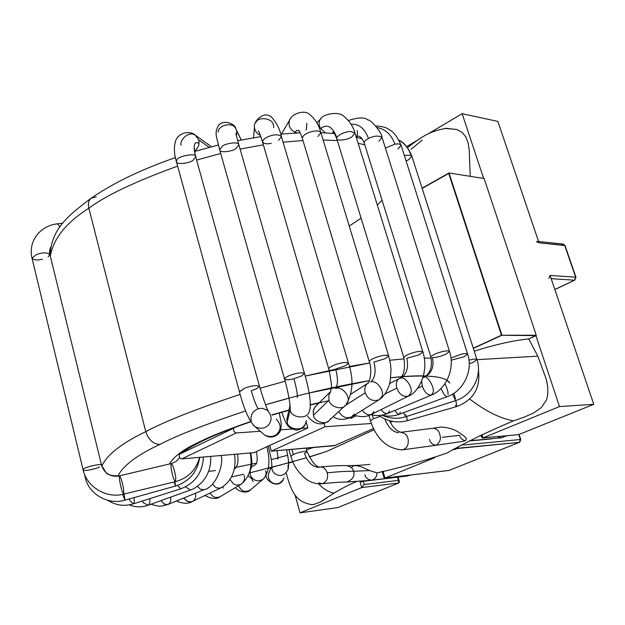 <?xml version="1.0" encoding="UTF-8"?>
<svg xmlns="http://www.w3.org/2000/svg" width="625" height="625" viewBox="0 0 625 625"><rect width="100%" height="100%" fill="white"/><g stroke="black" fill="none" stroke-linecap="round" stroke-linejoin="round"><path stroke-width="0.94" d="M537.383 241.391L539.008 242.797L565.055 245.586L575.969 277.344L574.477 280.211L551.164 278.672L574.477 280.211L554.828 289.484L574.477 280.211L575.633 277.188L550.062 275.414L593.75 404.312L550.062 275.414L548.891 278.523L550.062 275.414L575.633 277.188L564.711 245.406L539.008 242.797L497.867 121.406L462.133 113.688L427.562 134.203L462.133 113.688L483.664 178.453L462.133 113.688L497.867 121.406L539.008 242.797L536.391 241.586M593.75 404.312L518.562 434.648L593.75 404.312L559.5 406.578L535.93 335.672L559.5 406.578L483.031 437.891L559.5 406.578L593.75 404.312M398.883 482.945L337.781 507.594L398.883 482.945L361.742 487.57L359.969 481.43L361.742 487.57L300.039 512.836L361.742 487.57L398.883 482.945L397.609 477.203L363.227 481.305L364.172 484.555L398.547 480.352L399.422 481.719L398.883 482.945M295.016 494.844L300.039 512.836L337.781 507.594L300.039 512.836L295.016 494.844M382.953 471.18L385.039 478.023L434.688 457.695L385.039 478.023L448.977 470.438L519.289 442.367L456.977 448.305L454.055 449.758L457.047 448.531L519.289 442.367L448.977 470.438L385.039 478.023L382.953 471.18M481.992 434.625L483.031 437.891L518.562 434.648L483.031 437.891L481.992 434.625M417.992 139.875L406.672 146.594L417.992 139.875M448.719 173.438L501.461 335.203L448.719 173.438L422.164 188.422L448.719 173.438M384.117 476.359L383.141 473.086L382.633 473.023L383.414 472.547L382.633 473.023L384.016 477.703L385.039 478.023L383.984 477.609M491.75 438.883L470.773 440.836L491.734 438.703M463.188 445.031L520.375 439.516L518.773 434.562L520.758 439.57L519.289 442.367L520.375 439.516L463.188 445.031M481.781 436.242L481.375 434.953M363.18 481.156L397.594 477.172L398.086 477.25L397.609 477.203L398.547 480.352L364.172 484.555L361.742 487.57L364.172 484.555L363.227 481.305L360.164 482.156L363.18 481.156M473.281 348.195L501.461 335.203L473.281 348.195M384.695 478.117L449.148 470.398M519.453 442.328L449.32 470.297M519.094 434.438L520.758 439.57L519.773 442.07M458.227 447.656L457.047 448.531L458.227 447.656M481.016 435.148L481.766 437.5L483.031 437.891L481.727 437.398M482.586 438.008L517.445 434.75M564.711 245.406L563.109 244.039L564.711 245.406M562.125 244.227L563.109 244.039L565.047 245.555M350.547 418.461L356.102 415.867L350.547 418.461M145.773 431.656C164.18 421.68 195.648 409.25 240.18 394.375C195.648 409.25 164.18 421.68 145.773 431.656L88.867 208.203C66.453 222.336 53.602 238.281 50.305 256.039C53.602 238.281 66.453 222.336 88.867 208.203L145.773 431.656C121.68 443.211 107.023 454.695 101.805 466.102C107.023 454.695 121.68 443.211 145.773 431.656C148.562 439.781 153.234 444.047 159.797 444.453C136.867 455.164 122.906 465.719 117.922 476.117C122.906 465.719 136.867 455.164 159.797 444.453C176.797 435.523 205.43 424.344 245.695 410.914C205.43 424.344 176.797 435.523 159.797 444.453C153.234 444.047 148.562 439.781 145.773 431.656M260.047 388.258L285.141 381.195L260.047 388.258M349.352 366.484L369.633 362.992L305.211 376.055L335.742 369.164M389.789 360.25L404.188 358.852L389.789 360.25M424.297 358.031L431.234 358.195L424.297 358.031M364.805 144.836L358.141 143.281L364.805 144.836M337.336 140.57L323.109 140.008L337.336 140.57M302.977 140.516L283.094 142.195L302.977 140.516M263.367 144.844L240.086 149.086L263.367 144.844M220.711 153.492L196.602 160.055L220.711 153.492M177.625 166.094C135.312 181.516 105.727 195.555 88.867 208.203C105.727 195.555 135.312 181.516 177.625 166.094M231.562 476.906L243.695 474.273M249.281 472.992L292.711 461.758M309.148 456.93L326.867 451.359L309.148 456.93M426.742 376.016C417.211 375.562 405.203 376.141 390.719 377.75C426.219 374.25 445.914 376.031 449.797 383.094L446.953 380.383M289.039 398.164L265.562 404.797C299.672 394.586 334.297 386.539 369.422 380.664L309.102 393.016M200.461 441.422C211.148 436.031 227.859 429.406 250.602 421.555C227.859 429.406 211.148 436.031 200.461 441.422C184.031 448.898 173.711 456.422 169.484 463.984C173.711 456.422 184.031 448.898 200.461 441.422L203.141 440.664L200.461 441.422M271.875 414.844L289.125 409.977L271.875 414.844M310.453 404.641L329.18 400.641M313.445 447.508L306.523 449.695L313.445 447.508M271.25 459.594L287.625 455.258M251.859 464.125L234.492 467.578M208.641 471.336L215.5 470.539M250.844 464.344L256.625 463.07M319.406 402.648L309.906 404.773M382.078 200.266L377.305 205.039M361.117 218.172L349.242 226.055M91.805 197.727L91.102 198.203C88.547 200.648 87.805 203.984 88.867 208.203C87.805 203.984 88.547 200.648 91.102 198.203L96.25 196.852M306.219 457.812L268.43 468.313M324.984 426.742L371.344 423.492L324.984 426.742L324.039 423.453L324.984 426.742L271.32 451.148L324.984 426.742M234.68 427.148L233.867 428.117C233.148 430.5 233.938 432.109 236.227 432.945L260.273 431.266L236.227 432.945L181.773 458.891C179.492 458.109 178.734 456.555 179.5 454.227C178.734 456.555 179.492 458.109 181.773 458.891L254.031 452.641L181.773 458.891L236.227 432.945C233.938 432.109 233.148 430.5 233.867 428.117L179.5 454.227L233.867 428.117L234.68 427.148M280.609 429.844L292.016 429.047L280.609 429.844M301.609 428.375L307.875 427.938L306.188 422L307.875 427.938L301.609 428.375M269.742 445.438L271.32 451.148L269.742 445.438M335.055 445.438L271.32 451.148L334.484 445.688L373.469 428.547M254.031 452.641L307.875 427.938L254.031 452.641M351.555 467.805C353.961 462.242 366.156 469.055 369.602 470.57L376.945 472.867C398.273 468.281 421.438 461.742 446.453 453.25C466.281 442.078 488.633 431.289 513.5 420.875L523.836 417.289L533.477 413.07L541.359 407.555L546.406 400.109C548.383 394.844 548.312 387.82 546.211 379.016L537.828 356.156L476.953 359.664L537.828 356.156L528.734 338.93C513.781 340.398 495.609 344.469 474.219 351.133C495.609 344.469 513.781 340.398 528.734 338.93L536.055 335.352L515.977 335.336L536.25 335.258L515.945 335.242L536.25 335.258L484.133 178.523L449.016 172.969L422.086 188.18L449.016 172.969L501.93 335.234L449.016 172.969L484.133 178.523L536.25 335.258L515.773 335.43L536.125 335.586L528.734 338.93L537.828 356.156L546.211 379.016C548.312 387.82 548.383 394.844 546.406 400.109M465.133 440.891C461.914 439.562 460.078 437.695 459.609 435.297L442.195 437.328L459.609 435.297C460.078 437.695 461.914 439.562 465.133 440.891M473.352 348.406L501.93 335.234L473.352 348.406M326.867 451.359L374.078 429.766L326.867 451.359L309.219 457.062M390.258 422.398L392.516 421.391M469.68 399.07C485.742 411.242 500.352 418.508 513.5 420.875C500.352 418.508 485.742 411.242 469.68 399.07M515.773 335.43L501.93 335.234L515.945 335.242M469.227 150.086L470.227 176.328L469.227 150.086L468.148 143L465.93 136.984L462.117 132.406L456.828 129.492L445.875 128.352M286.305 473.219C293.008 499.891 301.273 502.031 310.859 504.562L313.281 504.586L320.109 502.211L333.898 493.148C328.25 491.945 323.188 488.852 318.727 483.859C323.188 488.852 328.25 491.945 333.898 493.148C342.641 487.984 350.094 484.164 356.242 481.695C350.094 484.164 342.641 487.984 333.898 493.148L330.609 495.367M440.852 427.055C448.719 427.461 455.125 429.531 460.055 433.258C463.523 435.898 471.031 439.625 462.242 441.477M533.477 413.07L523.836 417.289L513.5 420.875C488.633 431.289 466.281 442.078 446.453 453.25C421.438 461.742 398.273 468.281 376.945 472.867C376.977 476.57 375.219 479.039 371.672 480.258C375.219 479.039 376.977 476.57 376.938 472.867M327.172 497.781L320.109 502.211M313.281 504.586L310.5 504.508M410.945 149.406L422.242 140.102M445.18 128.445L456.828 129.492L462.117 132.406L465.93 136.984M290.812 456.359L293.312 454.492C294.906 453.367 307.234 450.133 307.094 451.703L304.523 453.477C307.75 462.406 312.57 467.031 318.977 467.367C312.57 467.031 307.75 462.406 304.523 453.477M306.078 448.141L307.094 451.703C307.234 450.133 294.906 453.367 293.312 454.492L291.875 449.367L293.312 454.492L290.789 456.25L288.93 449.625M284.133 477.891C281.234 483.492 277.289 485.125 272.312 482.781C269.484 481.297 268.164 478.477 268.367 474.312L269.492 471.492L268.367 474.312C268.164 478.477 269.484 481.297 272.312 482.781C277.289 485.125 281.234 483.492 284.133 477.891M288.055 465.102L288.109 469.32C285.117 475.094 281.055 476.766 275.914 474.344C272.992 472.813 271.633 469.906 271.836 465.617L271.93 465.188L271.836 465.617C271.633 469.906 272.992 472.813 275.914 474.344C281.055 476.766 285.117 475.094 288.109 469.32C289.406 460.961 287.805 457.148 286.562 449.828M277.82 459.234C278.188 458.305 277.898 455.445 276.961 450.656C277.898 455.445 278.188 458.305 277.82 459.234M248.141 475.961L251.437 478.312L253.203 481.641M251.266 489.242C247.781 491.742 244.609 492.039 241.734 490.117L238.273 485.906L241.734 490.117C244.609 492.039 247.781 491.742 251.266 489.242L262.898 479.367M265.727 470.836C266.555 473.367 265.906 475.969 263.758 478.641C260.188 481.203 256.922 481.492 253.961 479.508C249.742 476.602 248.922 472.5 251.5 467.211C248.922 472.5 249.742 476.602 253.961 479.508C256.922 481.492 260.188 481.203 263.758 478.641C269.398 470.961 270.406 460.344 266.797 446.781M251.906 466.742L255.75 464.562C257.375 462.688 257.602 458.344 256.438 451.539C257.602 458.344 257.375 462.688 255.75 464.562M222.844 486.828L223.297 488.141M220.531 496.469C217.469 497.914 214.805 497.766 212.555 496.023L209.922 493.133L212.555 496.023C214.805 497.766 217.469 497.914 220.531 496.469L241.375 484.062C238.258 485.531 235.547 485.367 233.234 483.578L230.039 479.625L233.234 483.578C235.547 485.367 238.258 485.531 241.375 484.062C249.727 476.938 252.68 466.57 250.25 452.969M244.141 475.555C245.109 478.68 244.188 481.516 241.375 484.062M234.695 468.805C237.695 466.352 238.633 461.445 237.508 454.07C238.633 461.445 237.695 466.352 234.695 468.805M195.406 493.234C196.297 496.562 195.352 499.312 192.57 501.461L190.484 502.016L187.891 501.555L185.766 500.266L183.773 498L187.414 501.344L191.555 501.859L221.367 487.641C218.727 488.562 216.445 488.133 214.508 486.359L212.445 483.984L214.508 486.359C216.445 488.133 218.727 488.562 221.367 487.641C232.188 480.539 236.57 469.438 234.508 454.328M170.602 497.164C171.203 500.453 170.367 502.875 168.094 504.43L166.359 504.711L164.203 504.016L160.883 500.656L164.203 504.016L167.68 504.586L204.172 489.641L200.742 489.391L197.406 486.344L200.742 489.391L204.172 489.641C215.547 487.508 224.086 464.625 221.125 455.484M149.742 498.664C150.281 501.922 149.703 504.125 148.008 505.273L143.531 502.875L142.344 501.008L143.531 502.875L148.008 505.273L190.398 490.055L185.57 486.828L190.398 490.055C191.797 489.156 192.836 490.422 201.883 482.391C208.383 474.937 211.297 466.273 210.633 456.391M133.906 497.648C134.531 500.945 134.336 503.023 133.305 503.875L130.172 500.898L129.25 498.953L130.172 500.898L133.305 503.875L180.672 488.859L177.57 485.398L180.672 488.859C195.023 483.273 202.609 472.664 203.422 457.016M86.273 477.969L85.258 477.406L85.656 476.797L85.297 477.562M124.094 494.031L124.93 500.156L122.602 494.367L124.93 500.156L175.555 486.031L174.055 481.984L175.555 486.031C189.453 481.422 197.508 471.859 199.727 457.336M174.836 481.797L175.555 486.031M57.461 223.82L59.969 226.914L57.516 223.812C40.367 225.57 27.852 241.086 32.016 258.227L36.289 254.633C42.492 252.344 47.039 252.297 49.93 254.492L48.172 256.797M42.422 259.148C37.414 260.469 33.945 260.156 32.016 258.227L83.102 469.797L83.688 469.008C84.359 467.031 103.867 462.844 101.57 465.273C103.867 462.844 84.359 467.031 83.688 469.008L83.141 469.969M99.555 466.914C97.406 468.68 81.914 471.898 83.102 469.797C86.578 486.93 106.633 498.852 123.688 494.125C122.852 493.375 121.922 490.945 120.922 486.828C119.641 481.359 119.133 477.75 119.414 476.023C110.516 477.164 104.562 473.617 101.555 465.391C104.562 473.617 110.516 477.164 119.414 476.023L119.586 475.82C121.07 477.852 122.445 482.586 123.719 490.008L123.688 494.125L123.719 490.008C122.445 482.586 121.07 477.852 119.586 475.82C111.828 475.992 107.258 474.836 105.867 472.352L101.57 465.273L49.93 254.492C47.039 252.297 42.492 252.344 36.289 254.633L32.016 258.227M123.688 494.125L175.484 481.641L175.766 477.508C174.602 470.141 173.133 465.484 171.367 463.539C173.133 465.484 174.602 470.141 175.766 477.508L175.484 481.641C174.453 480.945 173.43 478.562 172.398 474.508C171.102 469.094 170.68 465.508 171.141 463.75L176.078 461.469L179.758 457.766M290.789 456.25L293.422 463.344C296.211 470.414 305.57 479.523 308.508 480.625C312.977 483.172 317.547 484.227 322.219 483.766C326.789 481.812 328.453 478.172 327.219 472.836C325.953 469 323.68 467.047 320.406 466.992L320.406 466.992C323.688 467.055 325.953 469 327.219 472.836C328.453 478.172 326.789 481.82 322.211 483.766L318.672 482.836M353.523 471.266C353.07 468.438 350.773 466.547 346.648 465.609C350.773 466.547 353.07 468.438 353.523 471.266C346.492 471.188 337.727 471.711 327.219 472.836C337.727 471.711 346.492 471.188 353.523 471.266C355.148 475.969 352.867 479.555 346.68 482.031C352.867 479.555 355.148 475.969 353.523 471.266L369.602 470.57L353.523 471.266M364.93 474.719C365.477 477.781 367.727 479.625 371.672 480.258L346.562 482.031M371.672 480.258L407.367 476L410.828 475.016M373.461 418.687L370.461 420.789L373.461 418.687L372.367 415.031L373.461 418.687L380.219 416.383L373.461 418.687M384.758 418.938C388.297 427.586 392.984 432.188 398.805 432.75C392.984 432.188 388.297 427.586 384.758 418.938M370.492 420.898L370.461 420.789C376.422 438.867 386.953 448.57 402.07 449.906C406.633 448.875 408.672 445.422 408.188 439.539L407.891 438.305C407.312 435.18 404.961 433.172 400.836 432.297L397.18 430.688L394.57 428.375C392.891 426.227 393.539 428.023 389.359 420.648M478.43 370.102C480.719 388.008 473.391 400.188 456.453 406.648C456.859 406.273 456.625 404.25 455.742 400.555C456.625 404.25 456.859 406.273 456.453 406.648L455.391 405.211M406.687 416.438L407.234 420.68L406.687 416.438M469.203 363.797L473.336 362.211L476.93 359.602C476.398 358.922 474.617 358.906 471.578 359.562L468.953 360.211L471.578 359.562C474.617 358.906 476.398 358.922 476.93 359.602L411.836 156.133L410.977 155.219L404.328 155.414L410.977 155.219C408.719 148.531 404.719 143.516 398.977 140.18C404.719 143.516 408.719 148.531 410.977 155.219L411.836 156.133L408.703 159.688L406.102 160.961M452.578 394.109L455.555 400.617L452.578 394.109M453.93 393.258L455.453 398.875M403.508 412.695L405.852 416.711L403.508 412.695M405.938 414.914L405.852 416.711C398.109 419.148 390.422 418.742 382.797 415.484M451.156 360.203L463.977 356.812L467.625 354.117C466.906 353.328 464.75 353.367 461.164 354.227L450.953 358.086L461.164 354.227C464.75 353.367 466.906 353.328 467.625 354.117L401.117 145.336C400.289 143.961 398.211 143.578 394.883 144.188L385.406 148.094L394.883 144.188C391.516 134.719 385.57 129.164 377.047 127.516C385.57 129.164 391.516 134.719 394.883 144.188C398.211 143.578 400.289 143.961 401.117 145.336L397.961 149.016M441.117 388.406C443.117 393.648 445.148 396.406 447.195 396.672C445.148 396.406 443.117 393.648 441.117 388.406M445.016 383.625C447.203 388.438 448.219 392.094 448.055 394.586M394.984 410.383C396.711 413.273 398.164 414.547 399.344 414.227C398.164 414.547 396.711 413.273 394.984 410.383M400.359 412.102L399.344 414.227C393.57 416.328 387.641 416.656 381.555 415.195M357.125 130.555L357.57 134.273L356.258 137.219L362.281 138.953M430.961 357.203L430.914 357.047C432.219 355.148 435.852 353.383 441.82 351.758C446 350.664 448.57 350.555 449.523 351.445L382.039 137.422C378.578 135.352 374.055 135.711 368.461 138.508C365.633 139.969 364.219 141.43 364.203 142.891L364.203 142.891C364.219 141.43 365.633 139.969 368.461 138.508C364.82 128.516 359.023 123.75 351.062 124.219C359.023 123.75 364.82 128.516 368.461 138.508C374.055 135.711 378.578 135.352 382.039 137.422L378.891 141.195M356.312 137.242C358.688 134.711 361.32 136.594 364.203 142.891L430.914 357.047C432.219 355.148 435.852 353.383 441.82 351.758C446 350.664 448.57 350.555 449.523 351.445L445.875 354.203C440.734 356.391 436.242 357.555 432.414 357.68C434.281 366.602 431.687 373.102 424.641 377.18C431.687 373.102 434.281 366.602 432.414 357.68M430.914 357.047C432.609 367.148 430.141 373.938 423.523 377.406L423.688 377.344M421.648 381.211L422.352 386.188C424.422 392.148 427.406 395.133 431.305 395.133C427.406 395.133 424.422 392.148 422.352 386.188L421.648 381.211M424.641 377.18C428.086 375.797 435.109 388.836 433 392.695L431.305 395.133L387.82 413.391C385.727 414.094 383.5 412.836 381.141 409.602C383.5 412.836 385.727 414.094 387.82 413.391C382.352 415.68 376.695 416.117 370.844 414.687M422.352 386.188L417.633 388.195L422.352 386.188M389.617 410.953L387.82 413.391M333.578 132.531L332.305 133.344L333.578 132.531M325.461 132.859L320.742 128.555C318.641 125.148 318.547 122 320.469 119.102L321.023 118.539L320.469 119.102C318.547 122 318.641 125.148 320.742 128.555L325.461 132.859M320.742 128.555C327.172 123.516 332.539 126.516 336.836 137.555C339.273 134.297 343.797 132.242 350.398 131.406L354.969 133.047L351.883 136.867C348.477 139.719 336.203 141.562 336.703 138.5L336.836 137.555C332.539 126.516 327.172 123.516 320.742 128.555M389.672 383.5L399.062 378.695C396.438 380.648 395.703 383.766 396.867 388.047C395.703 383.766 396.438 380.648 399.062 378.695L399.062 378.695C403.891 376.18 405.484 369.148 403.844 357.625L403.844 357.625C405.062 355.773 408.391 354.07 413.828 352.516C418.625 351.164 421.648 350.977 422.898 351.969L354.969 133.047L350.398 131.406C343.797 132.242 339.273 134.297 336.836 137.555L336.703 138.5L403.844 357.625C405.062 355.773 408.391 354.07 413.828 352.516C418.625 351.164 421.648 350.977 422.898 351.969L419.305 354.75L406.758 358.281C408.766 367.406 406.812 374.023 400.898 378.141C406.812 374.023 408.766 367.406 406.758 358.281M396.867 388.047C399.18 394.328 402.977 397.039 408.266 396.172C402.977 397.039 399.18 394.328 396.867 388.047L384.953 394.07L396.867 388.047M400.898 378.141C405.68 376.18 413.773 389.086 410.531 393.492L408.266 396.172L371.703 414.273C368.398 415.555 365.242 414.211 362.25 410.242C365.242 414.211 368.398 415.555 371.703 414.273C368.211 415.703 364.719 418.125 354.195 415.266M374 411.617L371.703 414.273M306.812 123.344L306.445 129.016L305.891 129.93M297.109 132.906L294.906 132.148C289.992 129.523 288.188 125.562 289.508 120.266L290.203 119.07L289.508 120.266C288.188 125.562 289.992 129.523 294.906 132.148L297.109 132.906M294.906 132.148L296.727 130.43L298.875 130.648L296.727 130.43L294.906 132.148M374 362.062C376.172 371.344 375.086 377.977 370.734 381.953C375.086 377.977 376.172 371.344 374 362.062L385.188 358.648L388.672 355.898C387.062 354.805 383.555 355.078 378.156 356.719C373.305 358.18 370.328 359.781 369.227 361.547L369.227 361.547C370.328 359.781 373.305 358.18 378.156 356.719C383.555 355.078 387.062 354.805 388.672 355.898L320.898 132.711C319.633 130.859 316.797 130.438 312.383 131.445C306.562 132.891 303.188 135.102 302.25 138.078L302.25 138.078C303.188 135.102 306.562 132.891 312.383 131.445C316.797 130.438 319.633 130.859 320.898 132.711L317.906 136.508M368.195 382.891L367.789 383.164C365.008 385.625 364.164 388.812 365.242 392.734C367.977 399.516 372.609 401.852 379.133 399.727C372.609 401.852 367.977 399.516 365.242 392.734C364.164 388.812 365.008 385.625 367.789 383.164L368.195 382.891M370.734 381.953C376.641 379.406 385.609 392.148 381.398 397.094L379.133 399.727L351.852 416.727C346.406 418.961 342.07 417.211 338.844 411.469C342.07 417.211 346.406 418.961 351.852 416.727L354.078 414.141M365.242 392.734L345.297 405.531L365.242 392.734M255.836 122.555C258.242 116.055 272.969 118.258 273.414 125.172L273.75 127.594M260.359 135.352C256.711 133.609 254.758 130.906 254.5 127.234L254.5 127.242C254.758 130.906 256.711 133.609 260.359 135.352M271.25 143.281C266.977 144.32 264.062 143.844 262.492 141.859C263.055 139.562 265.125 137.766 268.711 136.461C274.57 134.211 278.82 134.273 281.461 136.656L278.609 140.367M316.164 405.859L314.336 407.984L313.344 410.367L313.453 415.297L329.016 400.117C329.484 406.43 341.906 410.961 345.805 405.016C341.906 410.961 329.484 406.43 329.016 400.117L313.453 415.297L313.211 411L315.078 406.93L330.664 391.484L328.75 395.68L329.016 400.117L328.75 395.68L330.664 391.484L331.195 388.156C331.969 386.945 331.133 380.484 328.703 368.766L328.703 368.766C329.656 367.141 332.242 365.664 336.453 364.328C342.422 362.383 346.414 362 348.453 363.18L281.461 136.656C278.82 134.273 274.57 134.211 268.711 136.461C265.125 137.766 263.055 139.562 262.492 141.859L328.703 368.766C329.656 367.141 332.242 365.664 336.453 364.328C342.422 362.383 346.414 362 348.453 363.18L345.133 365.859L335.688 368.977C338.039 378.367 338.008 384.891 335.57 388.547C338.008 384.891 338.039 378.367 335.688 368.977M335.57 388.547C342.273 385.461 351.844 398 346.93 403.445M313.453 415.297C313.883 421.406 325.875 425.75 329.672 419.984L330.766 418.461L329.672 419.984C325.875 425.75 313.883 421.406 313.453 415.297M317.617 404.422L316.461 403.586L317.617 404.422M241.188 139.984L236.68 130.773L236.516 136.086L236.68 130.773L241.188 139.984M218.133 132.078C217.805 125.586 232.656 121.203 235.75 128.664L236.68 130.773L235.75 128.664C235.93 124.469 223.086 118.289 218.141 126.102C216.031 129.789 215.57 133.742 216.758 137.961L219.664 149.805L222.422 146.188C224.203 143.938 238.508 140.828 238.859 144.812L236.18 148.375M235.914 148.555C234.039 150.75 220.047 153.75 219.664 149.805L284.523 379C285.32 377.539 287.492 376.211 291.055 375.008C297.492 372.773 301.969 372.273 304.492 373.508L301.367 376.086L293.938 378.734C289.164 380.031 286.031 380.117 284.523 379C288.539 392.172 290.898 409.203 289.945 407.242L290.227 409.836C290.711 417.711 306.586 419.773 308.961 412.281L310.227 408.242L308.961 412.281C306.586 419.773 290.711 417.711 290.227 409.836L290.031 405.32L286.844 419.289L287.203 422.039C287.664 429.633 302.93 431.609 305.219 424.375C302.93 431.609 287.664 429.633 287.203 422.039L290.227 409.836L287.203 422.039L286.844 419.289L287.812 415.32M284.523 379C285.32 377.539 287.492 376.211 291.055 375.008C297.492 372.773 301.969 372.273 304.492 373.508L238.859 144.812C238.508 140.828 224.203 143.938 222.422 146.188L219.664 149.805M293.938 378.734C296.484 388.156 297.609 394.453 297.32 397.625C297.609 394.453 296.484 388.156 293.938 378.734M306.445 420.492L305.219 424.375M209.219 147.336L198.734 139.898L199.023 143.422C199.008 145.93 197.477 148.508 194.43 151.148C197.477 148.508 199.008 145.93 199.023 143.422L198.734 139.898L209.219 147.336M181.172 145.227C179.102 140.828 188.594 130.25 195.383 135.258L198.734 139.898L195.383 135.258C191.547 131.008 179.844 131.234 175.742 140.406C173.766 146.734 173.977 153.766 176.367 161.508L239.422 391.656L244.727 388.18C251.492 385.672 256.414 385.047 259.492 386.305L256.578 388.734L251.273 390.789C254 400.172 256.328 406.141 258.25 408.688C256.328 406.141 254 400.172 251.273 390.789M199.023 143.422C194.422 140.828 193.141 144.617 195.172 154.805C193.141 144.617 194.422 140.828 199.023 143.422M195.695 156.828L193.188 160.141C190.594 163.031 175.805 165.219 176.367 161.5L176.906 159.891C177.625 155.938 197.578 152.555 195.688 156.758L195.695 156.828M239.477 391.875L244.727 388.18C251.492 385.672 256.414 385.047 259.492 386.305L195.688 156.758C197.578 152.555 177.625 155.938 176.906 159.891L176.367 161.508M253.18 425.109L255.258 426.938C261.859 429.508 266.68 428.234 269.719 423.117C272.164 418.852 271.273 414.523 267.047 410.133C271.273 414.523 272.164 418.852 269.719 423.117C266.68 428.234 261.859 429.508 255.258 426.938L253.18 425.109M251.188 421.344C250.219 415.32 252.57 411.102 258.25 408.688L262.438 408.312L267.047 410.133M263.008 433.625L264.914 435.273C271.266 437.75 275.906 436.531 278.82 431.609C281.172 427.508 280.305 423.336 276.234 419.102C280.305 423.336 281.172 427.508 278.82 431.609C275.906 436.531 271.266 437.75 264.914 435.273L263.008 433.625M462.625 441.438L436.031 445.25C440.125 442.344 441.344 438.648 439.703 434.18C438.992 430.859 436.805 428.875 433.156 428.242C436.805 428.875 438.992 430.859 439.703 434.18C441.344 438.648 440.125 442.344 436.031 445.25C432.344 444.625 430.148 442.641 429.445 439.297M407.891 438.305L408.188 439.539M436.031 445.25L402.039 449.906M433.109 428.25L400.602 432.312M471.18 440.609L501.406 437.805L505.188 435.945L501.398 437.805L497.312 436.664M398.086 477.25L399.422 481.719M382.07 471.422L382.633 473.023M575.969 277.344L574.766 280.156M574.734 280.172L554.852 289.555M575.961 277.312L565.055 245.586M538.578 241.516L563.109 244.039M319.016 403.039L310.453 404.938M289.047 410.273L272.094 415.062M250.75 421.805C231.969 428.164 216.102 434.445 203.141 440.664C191.859 446.289 184.578 450.523 181.297 453.359M334.398 133.539L320.883 132.656M300.18 132.766L280.688 134.148M260.82 136.617L237.703 140.68M218.367 145L194.484 151.484M175.43 157.602C141.625 169.328 113.516 182.867 91.102 198.203C67.359 216.195 51.523 229.039 50.102 255.211M268.406 468.477L270.953 467.82M288.602 463.07L292.773 461.898M446.984 128.227C437.258 129.773 429.195 132.641 422.805 136.82C418.531 139.297 413.445 142.93 407.539 147.703M266.109 475.625C265.625 480.266 277.203 489.133 283.023 480.375M268.266 446.109C271.734 460.234 271.383 460.875 271.695 462.617L271.852 466.484L269.477 471.523M235.336 487.656C240.352 493.313 248.203 492.789 250.484 489.914M250.43 468.07L251.531 467.078M251.477 467.305L251.797 465.18C251.758 463.242 252.438 463.281 250.766 452.922M204.969 495.508C211.586 499.008 216.633 499.414 220.102 496.719M176.469 500.992C182.875 503.758 188.156 503.953 192.32 501.586M150.984 504.203C160.922 507.328 160.016 505.75 162.383 505.945L167.938 504.492M129.219 504.875C135.438 507.344 141.672 507.484 147.914 505.305M107.766 500.328C115.773 505.406 124.289 506.586 133.305 503.875M84.469 474.156L85.258 477.406C88.609 494.148 108.297 505.43 124.914 500.156M62.797 223.234L57.516 223.812M50.68 247.117C49.492 250.305 49.211 252.672 49.852 254.203M119.586 475.82L171.367 463.539M175.5 481.633C188.094 478.125 196.141 470.023 199.633 457.344M307.094 451.703C312.156 462.531 316.594 467.625 320.406 466.992C330.727 465.945 339.469 465.484 346.648 465.609M346.68 482.031C340.25 482.055 332.094 482.633 322.211 483.766M369.852 464.367C357.992 465.781 344.273 465.672 346.773 465.617M370.461 420.789L368.883 415.469M456.453 406.648L407.234 420.68C397.164 423.344 387.727 421.609 378.938 415.477M398.969 140.156C403.992 142.438 408.258 147.695 411.766 155.93M476.93 359.602C482.641 375.719 472.125 395.844 455.555 400.617L405.852 416.711M375.781 125.969C381.883 126.305 386.172 127.414 388.664 129.297C393.219 131.391 397.344 136.656 401.047 145.109M467.625 354.117C473.344 370.445 463.5 391.234 447.195 396.672L399.344 414.227M348.406 120.531C358.281 117.273 364.836 117.102 368.07 120.023C371.055 119.492 382.328 133.492 381.961 137.18M449.523 351.445C455.141 367.828 446.805 389.039 431.305 395.133M423.523 377.406L422.961 377.656M316.797 122.781L320.469 119.102C322.719 113.852 339.617 110.844 344.195 116.625C349.5 120.953 353.07 126.336 354.883 132.781M332.695 133.375L333.57 132.531M333.055 132.086L332.836 131.961C333.594 131.875 334.883 134.055 336.703 138.5M422.898 351.969C429.875 374.219 416.344 394.148 408.266 396.172M281.484 134.07L289.508 120.266C291.68 113.633 304.883 109.117 310.039 114.828C315.156 119.047 318.742 124.906 320.805 132.414M298.914 130.672L298.422 130.203C298.977 130.094 300.25 132.719 302.25 138.078L369.227 361.547C372.898 371.156 368.977 384.516 367.773 383.242L350.977 394.109M388.672 355.898L390.492 364.18L391.008 369.922L390.203 381.125L388.734 386.625L385.469 393.312L382.047 397.43L379.133 399.727M351.32 417.055C344.594 420.258 338.547 420.148 333.18 416.719M253.469 137.773L254.5 127.242C252.859 121.852 264.195 109.789 271.695 117.328C276.602 122.789 279.82 129.117 281.359 136.328M258.93 131.992L258.234 130.875C259.062 131.727 260.484 135.383 262.492 141.859M348.453 363.18C353.906 379.008 353.023 392.953 345.805 405.016L329.672 419.984M328.641 420.945C321.531 425.961 314.547 424.461 307.695 416.453M241.273 139.969L236.484 130.164M238.758 144.461L235.867 133.617M304.492 373.508C308.828 388.297 310.734 399.875 310.227 408.242M305.32 424.203C303.281 427.375 300.82 429.234 297.938 429.805C296.797 430.938 289.078 428.469 287.234 424.828C285.461 422.109 283.664 417.914 281.844 412.242M211.477 146.742L195.969 135.68M194.07 148.328L195.586 156.391M259.492 386.305C263.516 399.43 266.383 407.625 268.102 410.898M239.422 391.656C244.016 409.453 249.297 421.211 255.258 426.938L264.914 435.273C273.453 440.281 280.562 433.25 280.836 429.016C281.148 422.609 282.039 427.016 279.25 412.977M440.914 427.047L433.156 428.242M501.406 437.797L506.891 435.789"/></g></svg>
